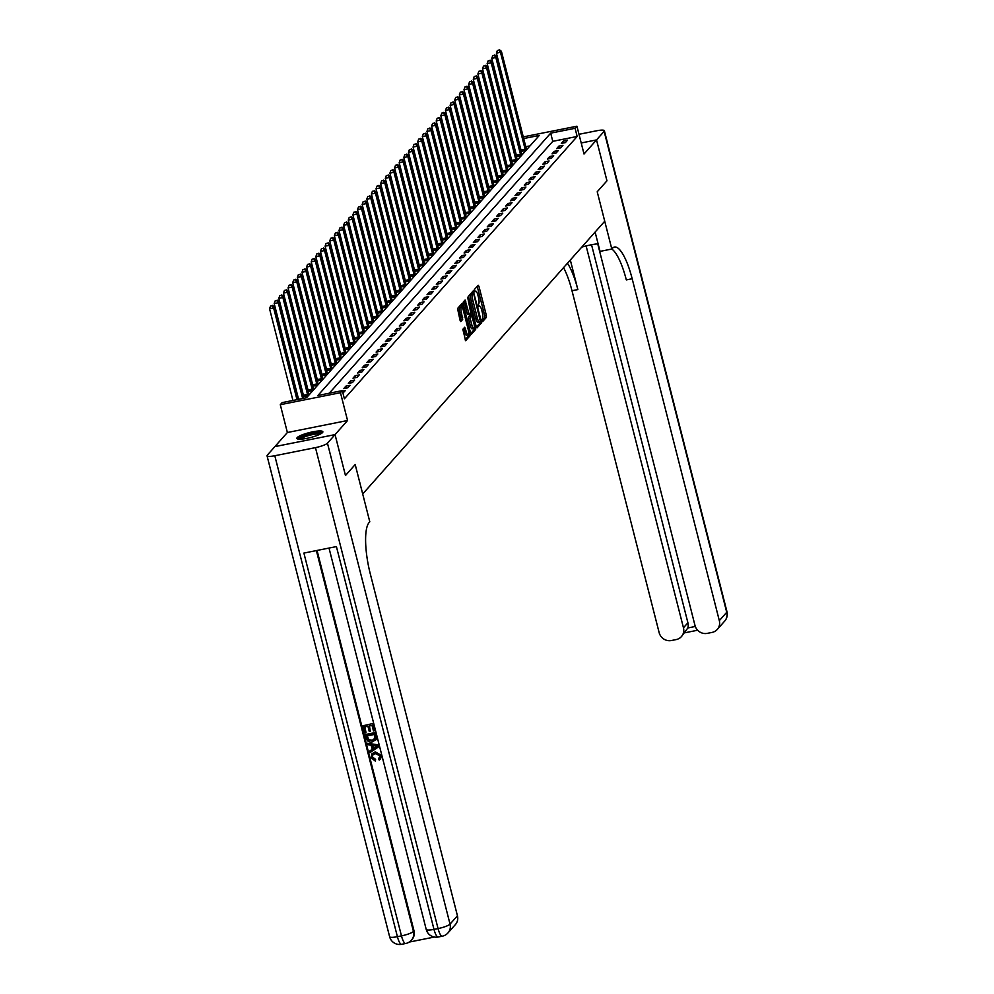 <?xml version="1.0" encoding="UTF-8"?>
<svg xmlns="http://www.w3.org/2000/svg" width="994" height="994" viewBox="0 0 994 994"><rect width="100%" height="100%" fill="white"/><g stroke="black" fill="none" stroke-linecap="round" stroke-linejoin="round"><path stroke-width="1.49" d="M481.978 320.876L482.525 321.708L486.389 317.359L486.339 315.334L478.971 286.434L478.201 285.241L474.337 289.589L474.859 291.876L475.405 291.279A5.405 1.429 78.7 0 1 475.666 291.118A5.405 1.429 78.7 0 1 477.89 295.106L478.499 297.517A5.405 1.429 78.7 0 1 478.648 303.965L478.176 305.941L478.661 306.811L479.22 306.214A5.405 1.429 78.7 0 1 479.468 306.053A5.405 1.429 78.7 0 1 481.692 310.041L482.301 312.451A5.405 1.429 78.7 0 1 482.45 318.9L481.978 320.876M322.565 432.539A13.407 2.535 -14.3 0 0 322.864 431.756A13.407 2.535 -14.3 0 0 311.023 432.191A13.407 2.535 -14.3 0 0 297.194 437.596A13.407 2.535 -14.3 0 0 296.883 438.379A13.407 2.535 -14.3 0 0 308.736 437.956A13.407 2.535 -14.3 0 0 322.565 432.539M463.689 328.355L464.62 331.946L466.248 331.623L464.745 327.212L462.831 329.325L465.639 340.693L470.013 335.81L469.963 333.798L461.899 303.642L457.538 308.538L460.073 320.341L460.769 321.584L462.682 319.472L461.402 312.601A4.51 1.193 78.7 0 1 461.489 307.071L460.843 304.798M466.248 331.623A4.51 1.193 78.7 0 0 468.112 334.953A4.51 1.193 78.7 0 0 468.199 329.436L463.341 310.401A4.51 1.193 78.7 0 0 461.489 307.071L459.862 307.394A4.51 1.193 78.7 0 0 459.775 312.924L461.402 312.601M597.729 243.841L695.005 625.499A10.313 9.754 -138.4 0 0 707.268 633.364L712.064 632.408A10.313 9.754 -138.4 0 0 719.321 620.641L726.726 612.292L604.128 131.345L596.537 139.905L606.961 180.796L597.22 191.78L606.949 180.821L596.524 139.918L584.025 154.008L576.93 126.201L575.079 128.288L577.166 136.464L344.396 398.793L342.321 390.617L340.47 392.705L280.296 404.707L282.147 402.62L306.537 397.749L539.307 135.42L523.639 138.551M347.552 420.512L287.378 432.514L274.878 446.604L335.053 434.602L345.465 475.517L355.193 464.533L345.477 475.492L335.053 434.602L347.552 420.512L340.47 392.705M327.448 443.175L335.04 434.614L274.866 446.617L267.274 455.177A10.313 1.951 -14.3 0 0 267.038 455.774A10.313 1.951 -14.3 0 0 274.804 455.737L315.458 447.623A10.313 1.951 -14.3 0 0 327.448 443.175L450.033 924.122L457.439 915.785L370.29 573.873A42.978 11.344 78.7 0 1 369.122 522.546L369.793 521.8L355.193 464.533L362.711 493.981L604.737 221.227L597.22 191.78L611.819 249.034L612.49 248.276A42.978 11.344 -101.3 0 1 614.503 247.034A42.978 11.344 -101.3 0 1 632.172 278.742L719.321 620.641M476.25 326.703L477.021 327.908L481.32 323.075L481.27 321.05L473.206 290.907L468.845 295.79L468.882 297.802L476.25 326.703M475.666 329.436L471.367 334.27L470.597 333.077L463.229 304.176L463.192 302.164L465.105 300.039L468.783 313.011L469.479 314.253L470.771 312.837L467.64 297.169L475.617 327.424L475.666 329.436L474.039 329.759L470.721 333.499M581.204 142.962L596.537 139.905L581.217 142.974M577.166 136.464L552.776 141.334L329.275 393.214M563.523 140.899L561.299 143.409L565.375 142.602L567.586 140.092L563.523 140.899L564.02 142.863M558.901 146.118L556.677 148.628L560.74 147.82L562.964 145.31L558.901 146.118L559.398 148.081M554.267 151.337L552.043 153.846L556.106 153.026L558.33 150.529L554.267 151.337L554.764 153.3M549.632 156.555L547.421 159.065L551.484 158.245L553.708 155.747L549.632 156.555L550.142 158.518M545.01 161.773L542.786 164.283L546.849 163.463L549.073 160.966L545.01 161.773L545.507 163.737M540.376 166.992L538.152 169.489L542.227 168.682L544.451 166.184L540.376 166.992L540.885 168.955M535.754 172.21L533.529 174.708L537.592 173.9L539.817 171.39L535.754 172.21L536.251 174.174M531.119 177.429L528.895 179.926L532.958 179.119L535.182 176.609L531.119 177.429L531.616 179.392M526.497 182.647L524.273 185.145L528.336 184.337L530.56 181.827L526.497 182.647L526.994 184.598M521.862 187.854L519.638 190.363L523.701 189.556L525.925 187.046L521.862 187.854L522.359 189.817M517.228 193.072L515.016 195.582L519.079 194.774L521.303 192.264L517.228 193.072L517.737 195.035M512.606 198.291L510.382 200.8L514.445 199.993L516.669 197.483L512.606 198.291L513.103 200.254M507.971 203.509L505.747 206.019L509.823 205.199L512.034 202.701L507.971 203.509L508.468 205.472M503.349 208.728L501.125 211.237L505.188 210.417L507.412 207.92L503.349 208.728L503.846 210.691M498.715 213.946L496.491 216.456L500.554 215.636L502.778 213.138L498.715 213.946L499.212 215.909M494.08 219.165L491.868 221.662L495.931 220.854L498.156 218.357L494.08 219.165L494.59 221.128M489.458 224.383L487.234 226.88L491.297 226.073L493.521 223.575L489.458 224.383L489.955 226.346M484.823 229.602L482.599 232.099L486.675 231.291L488.886 228.782L484.823 229.602L485.32 231.565M480.201 234.82L477.977 237.317L482.04 236.51L484.264 234L480.201 234.82L480.698 236.771M475.567 240.039L473.343 242.536L477.406 241.728L479.63 239.219L475.567 240.039L476.064 241.989M470.932 245.245L468.721 247.755L472.784 246.947L475.008 244.437L470.932 245.245L471.442 247.208M466.31 250.463L464.086 252.973L468.149 252.165L470.373 249.656L466.31 250.463L466.807 252.426M461.676 255.682L459.452 258.192L463.527 257.384L465.739 254.874L461.676 255.682L462.185 257.645M457.054 260.9L454.83 263.41L458.893 262.59L461.117 260.093L457.054 260.9L457.551 262.863M452.419 266.119L450.195 268.628L454.258 267.808L456.482 265.311L452.419 266.119L452.916 268.082M447.785 271.337L445.573 273.847L449.636 273.027L451.86 270.53L447.785 271.337L448.294 273.3M443.162 276.556L440.938 279.053L445.001 278.245L447.225 275.748L443.162 276.556L443.659 278.519M438.528 281.774L436.304 284.272L440.379 283.464L442.603 280.967L438.528 281.774L439.037 283.737M433.906 286.993L431.682 289.49L435.745 288.682L437.969 286.173L433.906 286.993L434.403 288.956M429.271 292.211L427.047 294.709L431.11 293.901L433.334 291.391L429.271 292.211L429.768 294.162M424.649 297.43L422.425 299.927L426.488 299.119L428.712 296.61L424.649 297.43L425.146 299.38M420.015 302.636L417.791 305.146L421.854 304.338L424.078 301.828L420.015 302.636L420.512 304.599M415.38 307.854L413.169 310.364L417.231 309.556L419.456 307.047L415.38 307.854L415.89 309.817M410.758 313.073L408.534 315.583L412.597 314.775L414.821 312.265L410.758 313.073L411.255 315.036M406.124 318.291L403.899 320.801L407.975 319.981L410.187 317.484L406.124 318.291L406.621 320.254M401.501 323.51L399.277 326.02L403.34 325.2L405.564 322.702L401.501 323.51L401.998 325.473M396.867 328.728L394.643 331.238L398.706 330.418L400.93 327.921L396.867 328.728L397.364 330.691M392.232 333.947L390.021 336.444L394.084 335.637L396.308 333.139L392.232 333.947L392.742 335.91M387.61 339.165L385.386 341.663L389.449 340.855L391.673 338.358L387.61 339.165L388.107 341.128M382.976 344.384L380.752 346.881L384.827 346.074L387.039 343.564L382.976 344.384L383.473 346.347M378.354 349.602L376.13 352.1L380.193 351.292L382.417 348.782L378.354 349.602L378.851 351.553M373.719 354.821L371.495 357.318L375.558 356.511L377.782 354.001L373.719 354.821L374.216 356.771M369.085 360.027L366.873 362.537L370.936 361.729L373.16 359.219L369.085 360.027L369.594 361.99M364.463 365.245L362.238 367.755L366.301 366.948L368.526 364.438L364.463 365.245L364.96 367.208M359.828 370.464L357.604 372.974L361.679 372.166L363.891 369.656L359.828 370.464L360.337 372.427M355.206 375.682L352.982 378.192L357.045 377.372L359.269 374.875L355.206 375.682L355.703 377.645M350.571 380.901L348.347 383.411L352.41 382.591L354.634 380.093L350.571 380.901L351.068 382.864M345.949 386.119L343.725 388.617L347.788 387.809L350.012 385.312L345.949 386.119L346.446 388.082M342.445 391.114L345.378 390.53L342.942 393.077M530.038 145.869L525.727 146.727M526.149 148.355L524.72 150.703L520.968 151.448M521.515 153.573L520.086 155.921L516.346 156.667M516.892 158.791L515.451 161.14L511.711 161.885M512.258 164.01L510.829 166.358L507.089 167.104M507.636 169.228L506.194 171.577L502.455 172.322M503.001 174.447L501.572 176.795L497.82 177.541M498.367 179.665L496.938 182.014L493.198 182.759M493.745 184.884L492.303 187.232L488.563 187.978M489.11 190.102L487.681 192.451L483.941 193.196M484.488 195.321L483.047 197.669L479.307 198.415M479.853 200.54L478.425 202.875L474.672 203.633M475.219 205.746L473.79 208.094L470.05 208.839M470.597 210.964L469.156 213.312L465.416 214.058M465.962 216.183L464.533 218.531L460.794 219.276M461.34 221.401L459.899 223.749L456.159 224.495M456.706 226.62L455.277 228.968L451.524 229.713M452.071 231.838L450.642 234.186L446.902 234.932M447.449 237.057L446.02 239.405L442.268 240.15M442.815 242.275L441.386 244.623L437.646 245.369M438.192 247.494L436.751 249.842L433.011 250.587M433.558 252.712L432.129 255.048L428.389 255.806M428.936 257.918L427.495 260.266L423.755 261.012M424.301 263.137L422.872 265.485L419.12 266.23M419.667 268.355L418.238 270.703L414.498 271.449M415.045 273.574L413.603 275.922L409.863 276.667M410.41 278.792L408.981 281.14L405.241 281.886M405.788 284.011L404.347 286.359L400.607 287.104M401.154 289.229L399.725 291.577L395.972 292.323M396.519 294.448L395.09 296.796L391.35 297.541M391.897 299.666L390.456 302.014L386.716 302.76M387.262 304.885L385.834 307.233L382.094 307.978M382.64 310.103L381.199 312.439L377.459 313.197M378.006 315.309L376.577 317.658L372.825 318.403M373.371 320.528L371.942 322.876L368.202 323.622M368.749 325.746L367.308 328.095L363.568 328.84M364.115 330.965L362.686 333.313L358.946 334.059M359.493 336.183L358.051 338.532L354.311 339.277M354.858 341.402L353.429 343.75L349.677 344.496M350.236 346.62L348.795 348.969L345.055 349.714M345.601 351.839L344.172 354.187L340.42 354.933M340.967 357.057L339.538 359.406L335.798 360.151M336.345 362.276L334.903 364.624L331.164 365.37M331.71 367.494L330.281 369.83L326.541 370.588M327.088 372.7L325.647 375.049L321.907 375.794M322.454 377.919L321.025 380.267L317.272 381.013M317.819 383.137L316.39 385.486L312.65 386.231M313.197 388.356L311.756 390.704L308.016 391.45M308.562 393.574L307.134 395.923L303.394 396.668M287.378 432.514L280.296 404.707M575.079 128.288L550.688 133.146L317.918 395.475L342.321 390.617M523.229 136.911L576.93 126.201M552.776 141.334L550.688 133.146M481.966 320.826L484.761 317.682L484.712 315.67L477.219 286.347M472.61 293.764L472.15 292.062M476.374 327.125L479.692 323.398L479.754 321.919M480.338 321.273L473.84 294.497L473.355 293.615L472.771 294.249A5.405 1.429 78.7 0 0 472.92 300.697L477.344 318.043A5.405 1.429 78.7 0 0 479.568 322.019A5.405 1.429 78.7 0 0 479.816 321.87L481.27 321.05M471.802 293.951L473.306 293.652M478.189 322.193A5.405 1.429 78.7 0 1 477.94 322.354A5.405 1.429 78.7 0 1 475.716 318.366L471.293 301.02A5.405 1.429 78.7 0 1 471.144 294.572L471.678 293.975M469.392 314.241L467.851 314.576L467.155 313.334L464.049 301.194M470.324 313.346L470.783 315.16M471.889 325.175A4.51 1.193 78.7 0 0 473.74 328.505A4.51 1.193 78.7 0 0 473.827 322.975L471.342 315.086L470.125 316.452L470.174 318.465L471.889 325.175L470.261 325.498A4.51 1.193 78.7 0 0 472.113 328.828L473.74 328.505M469.889 315.371L471.342 315.086M470.261 325.498L468.547 318.788L468.509 316.775L469.727 315.409M474.039 329.759L474.076 328.169M464.62 331.946A4.51 1.193 78.7 0 0 466.484 335.276L468.112 334.953M460.197 320.764L461.017 317.782L459.775 312.924M465.068 339.873L468.385 336.134L468.447 334.63M526.335 148.876L501.398 51.266L500.467 52.309L496.404 53.129L521.328 151.386M498.988 50.122L497.36 50.446L498.988 50.122L500.467 52.309L525.317 150.032M499.361 49.7L501.398 51.266M496.404 53.129L497.36 50.446M521.701 154.095L496.764 56.484L495.844 57.528L491.769 58.348L516.706 156.605M494.353 55.329L492.726 55.664L494.353 55.329L495.844 57.528L520.682 155.25M494.726 54.919L496.764 56.484M491.769 58.348L492.726 55.664M517.079 159.313L492.142 61.703L491.21 62.746L487.147 63.554L512.072 161.811M489.731 60.547L488.104 60.883L489.731 60.547L491.21 62.746L516.06 160.469M490.092 60.137L492.142 61.703M487.147 63.554L488.104 60.883M512.444 164.532L487.507 66.921L486.575 67.965L482.512 68.772L507.449 167.029M485.097 65.766L483.469 66.089L485.097 65.766L486.575 67.965L511.425 165.675M485.47 65.355L487.507 66.921M482.512 68.772L483.469 66.089M507.822 169.75L482.873 72.14L481.953 73.183L477.89 73.991L502.815 172.248M480.462 70.984L478.835 71.307L480.462 70.984L481.953 73.183L506.803 170.893M480.835 70.574L482.873 72.14M477.89 73.991L478.835 71.307M298.958 439.162A11.605 2.199 165.7 0 1 308.463 434.577A11.605 2.199 165.7 0 1 320.963 433.073A11.605 2.199 165.7 0 1 321.422 433.434M322.528 432.576A13.32 2.522 -14.3 0 0 309.581 433.931A13.32 2.522 -14.3 0 0 297.566 438.938M320.267 434.092A10.748 2.025 -14.3 0 0 309.917 435.223A10.748 2.025 -14.3 0 0 300.287 439.186M581.726 247.146A19.346 3.653 165.7 0 1 598.102 243.803M632.172 278.742L626.319 279.91A42.978 11.344 -101.3 0 0 611.782 249.034L600.028 251.383L595.108 232.074M586.125 245.94L683.462 627.798A10.313 9.754 -138.4 0 1 676.206 639.564L671.41 640.521A10.313 9.754 -138.4 0 1 659.146 632.644L571.997 290.745A42.978 11.344 -101.3 0 0 563.548 267.635M567.45 263.236A42.978 11.344 -101.3 0 1 577.849 289.577L570.32 260.006M604.128 131.345A10.313 1.951 -14.3 0 0 604.377 130.748A10.313 1.951 -14.3 0 0 596.599 130.786L579.005 134.302M591.542 244.748L687.91 622.791A10.313 9.754 41.6 0 1 687.848 627.959L695.303 626.468M681.424 636.595L687.848 627.959M372.874 754.707L372.477 757.08L375.62 759.341L375.359 761.118L371.085 757.763L371.781 753.912L375.31 751.874L381.385 755.403L380.54 759.018M371.93 753.738L375.31 751.874M375.011 752.197L381.087 755.738L380.404 759.18L379.223 760.087L378.577 758.77L379.658 757.875M367.531 743.288L378.577 744.904L378.677 746.805L369.917 752.644L369.544 751.178L372.265 749.464L371.197 745.276L367.904 744.754L367.531 743.288L378.279 745.239L378.677 746.805M369.544 751.178L372.228 749.339M370.364 731.174L369.234 731.398L367.917 726.241L364.537 726.912L366.016 732.702L364.897 732.926L363.058 725.757L373.123 723.47L374.887 730.404L373.458 730.95L372.054 725.421L369.047 726.018L370.364 731.174L369.408 725.943M364.91 726.85L366.016 732.702M317.049 550.452L414.001 930.806A10.313 9.754 41.6 0 1 411.963 939.591L411.404 940.225A10.313 9.754 -138.4 0 0 413.442 931.428L414.001 930.806M409.242 942.063L434.415 937.044M365.37 734.814L375.136 732.876L375.956 739.561L372.352 741.884C369.246 742.518 367.208 741.338 366.264 738.331L365.668 734.479L375.421 732.541L376.589 737.66L375.57 740.157M457.439 915.785A10.313 9.754 41.6 0 1 455.401 924.569L447.996 932.919A10.313 9.754 -138.4 0 0 450.033 924.122A10.313 1.951 165.7 0 1 438.056 928.582L315.458 447.623M329.014 548.067L426.215 929.427A10.313 1.951 165.7 0 0 433.993 929.39A10.313 2.721 78.7 0 0 438.23 937.007L442.293 936.186A10.313 2.721 -101.3 0 1 438.056 928.582L433.993 929.39L336.419 546.588L303.891 553.074L401.464 935.876L397.401 936.683A10.313 1.951 165.7 0 1 389.623 936.733L267.038 455.774M363.058 725.757L373.123 723.47M372.825 723.806L374.589 730.727M376.254 739.225L375.707 740.008M366.848 735.982L368.65 740.182L372.029 740.493L375.073 738.132L374.353 734.479L366.848 735.982M367.221 735.908L368.948 739.847L372.328 740.17L374.639 739.138M375.384 745.935L372.427 745.463L373.284 748.817L377.36 746.245L375.384 745.935M372.825 745.537L373.582 748.482L377.658 745.91M379.522 758.037L378.577 758.77L379.944 755.9L375.372 753.589L372.713 754.868L372.477 757.08M372.178 757.416L375.62 759.341M375.334 759.677L375.359 761.118M503.188 174.969L478.251 77.358L477.319 78.402L473.256 79.209L498.18 177.466M475.84 76.203L474.213 76.526L475.84 76.203L477.319 78.402L502.169 176.112M476.213 75.792L478.251 77.358M473.256 79.209L474.213 76.526M498.553 180.187L473.616 82.577L472.697 83.62L468.621 84.428L493.558 182.685M471.206 81.421L469.578 81.744L471.206 81.421L472.697 83.62L497.534 181.33M471.578 80.999L473.616 82.577M468.621 84.428L469.578 81.744M493.931 185.406L468.994 87.795L468.062 88.839L463.999 89.646L488.924 187.903M466.584 86.64L464.956 86.963L466.584 86.64L468.062 88.839L492.912 186.549M466.944 86.217L468.994 87.795M463.999 89.646L464.956 86.963M489.296 190.624L464.36 93.014L463.428 94.057L459.365 94.865L484.302 193.122M461.949 91.858L460.321 92.181L461.949 91.858L463.428 94.057L488.278 191.767M462.322 91.436L464.36 93.014M459.365 94.865L460.321 92.181M484.674 195.843L459.725 98.232L458.806 99.276L454.743 100.083L479.667 198.34M457.315 97.077L455.699 97.4L457.315 97.077L458.806 99.276L483.656 196.986M457.687 96.654L459.725 98.232M454.743 100.083L455.699 97.4M480.04 201.061L455.103 103.438L454.171 104.482L450.108 105.302L475.033 203.559M452.692 102.295L451.065 102.618L452.692 102.295L454.171 104.482L479.021 202.204M453.065 101.873L455.103 103.438M450.108 105.302L451.065 102.618M475.405 206.267L450.468 108.657L449.549 109.7L445.474 110.52L470.411 208.777M448.058 107.514L446.43 107.837L448.058 107.514L449.549 109.7L474.399 207.423M448.431 107.091L450.468 108.657M445.474 110.52L446.43 107.837M470.783 211.486L445.846 113.875L444.914 114.919L440.851 115.739L465.776 213.996M443.436 112.72L441.808 113.055L443.436 112.72L444.914 114.919L469.764 212.641M443.796 112.31L445.846 113.875M440.851 115.739L441.808 113.055M466.149 216.704L441.212 119.094L440.292 120.137L436.217 120.945L461.154 219.202M438.801 117.938L437.174 118.261L438.801 117.938L440.292 120.137L465.13 217.848M439.174 117.528L441.212 119.094M436.217 120.945L437.174 118.261M461.527 221.923L436.577 124.312L435.658 125.356L431.595 126.163L456.519 224.42M434.167 123.157L432.552 123.48L434.167 123.157L435.658 125.356L460.508 223.066M434.54 122.747L436.577 124.312M431.595 126.163L432.552 123.48M456.892 227.141L431.955 129.531L431.023 130.574L426.96 131.382L451.885 229.639M429.545 128.375L427.917 128.698L429.545 128.375L431.023 130.574L455.873 228.285M429.917 127.965L431.955 129.531M426.96 131.382L427.917 128.698M452.258 232.36L427.321 134.749L426.401 135.793L422.338 136.6L447.263 234.857M424.91 133.594L423.282 133.917L424.91 133.594L426.401 135.793L451.251 233.503M425.283 133.184L427.321 134.749M422.338 136.6L423.282 133.917M447.635 237.578L422.698 139.968L421.767 141.011L417.704 141.819L442.628 240.076M420.288 138.812L418.66 139.135L420.288 138.812L421.767 141.011L446.617 238.722M420.661 138.39L422.698 139.968M417.704 141.819L418.66 139.135M443.001 242.797L418.064 145.186L417.145 146.23L413.069 147.037L438.006 245.294M415.654 144.031L414.026 144.354L415.654 144.031L417.145 146.23L441.982 243.94M416.026 143.608L418.064 145.186M413.069 147.037L414.026 144.354M438.379 248.015L413.429 150.405L412.51 151.448L408.447 152.256L433.372 250.513M411.031 149.249L409.404 149.572L411.031 149.249L412.51 151.448L437.36 249.159M411.392 148.827L413.429 150.405M408.447 152.256L409.404 149.572M433.744 253.234L408.807 155.623L407.875 156.654L403.812 157.474L428.749 255.731M406.397 154.468L404.769 154.791L406.397 154.468L407.875 156.654L432.725 254.377M406.77 154.045L408.807 155.623M403.812 157.474L404.769 154.791M429.122 258.44L404.173 160.829L403.253 161.873L399.19 162.693L424.115 260.95M401.762 159.686L400.135 160.009L401.762 159.686L403.253 161.873L428.103 259.596M402.135 159.264L404.173 160.829M399.19 162.693L400.135 160.009M424.488 263.658L399.551 166.048L398.619 167.091L394.556 167.911L419.48 266.168M397.14 164.905L395.513 165.228L397.14 164.905L398.619 167.091L423.469 264.814M397.513 164.482L399.551 166.048M394.556 167.911L395.513 165.228M419.853 268.877L394.916 171.266L393.997 172.31L389.921 173.118L414.858 271.387M392.506 170.111L390.878 170.446L392.506 170.111L393.997 172.31L418.834 270.033M392.878 169.701L394.916 171.266M389.921 173.118L390.878 170.446M415.231 274.095L390.294 176.485L389.362 177.528L385.299 178.336L410.224 276.593M387.884 175.329L386.256 175.652L387.884 175.329L389.362 177.528L414.212 275.239M388.244 174.919L390.294 176.485M385.299 178.336L386.256 175.652M410.597 279.314L385.66 181.703L384.728 182.747L380.665 183.555L405.602 281.811M383.249 180.548L381.621 180.871L383.249 180.548L384.728 182.747L409.578 280.457M383.622 180.138L385.66 181.703M380.665 183.555L381.621 180.871M405.974 284.532L381.025 186.922L380.106 187.965L376.043 188.773L400.967 287.03M378.615 185.766L376.999 186.089L378.615 185.766L380.106 187.965L404.956 285.676M378.987 185.356L381.025 186.922M376.043 188.773L376.999 186.089M401.34 289.751L376.403 192.14L375.471 193.184L371.408 193.992L396.333 292.248M373.993 190.985L372.365 191.308L373.993 190.985L375.471 193.184L400.321 290.894M374.365 190.562L376.403 192.14M371.408 193.992L372.365 191.308M396.705 294.969L371.768 197.359L370.849 198.402L366.774 199.21L391.711 297.467M369.358 196.203L367.73 196.526L369.358 196.203L370.849 198.402L395.699 296.113M369.731 195.781L371.768 197.359M366.774 199.21L367.73 196.526M392.083 300.188L367.146 202.577L366.214 203.621L362.151 204.429L387.076 302.685M364.736 201.422L363.108 201.745L364.736 201.422L366.214 203.621L391.064 301.331M365.096 200.999L367.146 202.577M362.151 204.429L363.108 201.745M387.449 305.406L362.512 207.796L361.58 208.839L357.517 209.647L382.454 307.904M360.101 206.64L358.474 206.963L360.101 206.64L361.58 208.839L386.43 306.55M360.474 206.218L362.512 207.796M357.517 209.647L358.474 206.963M382.827 310.625L357.877 213.002L356.958 214.045L352.895 214.866L377.819 313.122M355.467 211.859L353.852 212.182L355.467 211.859L356.958 214.045L381.808 311.768M355.84 211.436L357.877 213.002M352.895 214.866L353.852 212.182M378.192 315.831L353.255 218.22L352.323 219.264L348.26 220.084L373.185 318.341M350.845 217.077L349.217 217.4L350.845 217.077L352.323 219.264L377.173 316.987M351.217 216.655L353.255 218.22M348.26 220.084L349.217 217.4M373.558 321.05L348.621 223.439L347.701 224.482L343.626 225.303L368.563 323.559M346.21 222.296L344.583 222.619L346.21 222.296L347.701 224.482L372.551 322.205M346.583 221.873L348.621 223.439M343.626 225.303L344.583 222.619M368.936 326.268L343.999 228.657L343.067 229.701L339.004 230.509L363.928 328.766M341.588 227.502L339.96 227.837L341.588 227.502L343.067 229.701L367.917 327.424M341.948 227.092L343.999 228.657M339.004 230.509L339.96 227.837M364.301 331.487L339.364 233.876L338.445 234.919L334.369 235.727L359.306 333.984M336.954 232.72L335.326 233.043L336.954 232.72L338.445 234.919L363.282 332.63M337.326 232.31L339.364 233.876M334.369 235.727L335.326 233.043M359.679 336.705L334.729 239.094L333.81 240.138L329.747 240.946L354.672 339.202M332.319 237.939L330.704 238.262L332.319 237.939L333.81 240.138L358.66 337.848M332.692 237.529L334.729 239.094M329.747 240.946L330.704 238.262M355.044 341.924L330.107 244.313L329.176 245.356L325.113 246.164L350.037 344.421M327.697 243.157L326.069 243.48L327.697 243.157L329.176 245.356L354.026 343.067M328.07 242.747L330.107 244.313M325.113 246.164L326.069 243.48M350.41 347.142L325.473 249.531L324.553 250.575L320.49 251.383L345.415 349.639M323.062 248.376L321.435 248.699L323.062 248.376L324.553 250.575L349.403 348.285M323.435 247.953L325.473 249.531M320.49 251.383L321.435 248.699M345.788 352.361L320.851 254.75L319.919 255.793L315.856 256.601L340.78 354.858M318.44 253.594L316.813 253.917L318.44 253.594L319.919 255.793L344.769 353.504M318.813 253.172L320.851 254.75M315.856 256.601L316.813 253.917M341.153 357.579L316.216 259.968L315.297 261.012L311.221 261.82L336.158 360.077M313.806 258.813L312.178 259.136L313.806 258.813L315.297 261.012L340.134 358.722M314.179 258.39L316.216 259.968M311.221 261.82L312.178 259.136M336.531 362.798L311.594 265.187L310.662 266.23L306.599 267.038L331.524 365.295M309.184 264.031L307.556 264.354L309.184 264.031L310.662 266.23L335.512 363.941M309.544 263.609L311.594 265.187M306.599 267.038L307.556 264.354M331.897 368.016L306.96 270.393L306.028 271.437L301.965 272.257L326.902 370.513M304.549 269.25L302.921 269.573L304.549 269.25L306.028 271.437L330.878 369.159M304.922 268.827L306.96 270.393M301.965 272.257L302.921 269.573M327.274 373.222L302.325 275.611L301.406 276.655L297.343 277.475L322.267 375.732M299.915 274.468L298.287 274.791L299.915 274.468L301.406 276.655L326.256 374.378M300.287 274.046L302.325 275.611M297.343 277.475L298.287 274.791M322.64 378.441L297.703 280.83L296.771 281.874L292.708 282.694L317.633 380.951M295.293 279.674L293.665 280.01L295.293 279.674L296.771 281.874L321.621 379.596M295.665 279.264L297.703 280.83M292.708 282.694L293.665 280.01M318.005 383.659L293.068 286.048L292.149 287.092L288.074 287.9L313.011 386.157M290.658 284.893L289.03 285.228L290.658 284.893L292.149 287.092L316.987 384.815M291.031 284.483L293.068 286.048M288.074 287.9L289.03 285.228M313.383 388.878L288.446 291.267L287.514 292.311L283.452 293.118L308.376 391.375M286.036 290.111L284.408 290.434L286.036 290.111L287.514 292.311L312.364 390.021M286.396 289.701L288.446 291.267M283.452 293.118L284.408 290.434M308.749 394.096L283.812 296.485L282.88 297.529L278.817 298.337L303.754 396.594M281.401 295.33L279.774 295.653L281.401 295.33L282.88 297.529L307.73 395.239M281.774 294.92L283.812 296.485M278.817 298.337L279.774 295.653M303.804 398.296L279.177 301.704L278.258 302.748L274.195 303.555L298.598 399.327M276.767 300.548L275.152 300.871L276.767 300.548L278.258 302.748L302.673 398.519M277.14 300.138L279.177 301.704M274.195 303.555L275.152 300.871M298.138 399.426L274.555 306.922L273.623 307.966L269.56 308.774L292.932 400.47M272.145 305.767L270.517 306.09L272.145 305.767L273.623 307.966L296.995 399.65M272.518 305.344L274.555 306.922M269.56 308.774L270.517 306.09M478.325 306.388L479.22 306.214M474.523 291.453L475.405 291.279M477.344 286.757L478.971 286.434M484.712 315.67L486.339 315.334M484.761 317.682L486.389 317.359M472.274 292.472L473.902 292.149M479.692 323.398L481.32 323.075M471.144 294.572L472.771 294.249M471.293 301.02L472.92 300.697M475.716 318.366L477.344 318.043M464.173 301.617L465.801 301.294M467.155 313.334L468.783 313.011M474.225 327.709L475.617 327.424M468.509 316.775L470.125 316.452M468.547 318.788L470.174 318.465M463.813 328.778L465.44 328.455M461.017 317.782L462.645 317.459M461.054 319.795L462.682 319.472M460.967 305.22L462.595 304.897M468.609 334.071L469.963 333.798M468.385 336.134L470.013 335.81M521.092 149.97L525.155 149.162M521.216 150.616L525.279 149.796M516.458 155.188L520.521 154.381M516.594 155.822L520.657 155.014M511.835 160.407L515.898 159.599M511.96 161.04L516.023 160.233M507.201 165.625L511.264 164.805M507.325 166.259L511.401 165.451M502.566 170.844L506.642 170.024M502.703 171.477L506.766 170.67M577.849 289.577L571.997 290.745M683.462 627.798L687.91 622.791M726.726 612.292A10.313 9.754 41.6 0 1 724.688 621.088A10.313 10.313 0 0 0 726.962 611.695A10.313 1.951 165.7 0 1 726.726 612.292M274.804 455.737L397.401 936.683A10.313 2.721 78.7 0 0 401.638 944.3L405.701 943.492A10.313 2.721 -101.3 0 1 401.464 935.876A10.313 1.951 165.7 0 0 413.442 931.428L316.365 550.589M497.944 176.062L502.007 175.242M498.069 176.696L502.132 175.888M493.31 181.268L497.373 180.461M493.446 181.914L497.509 181.107M488.688 186.487L492.751 185.679M488.812 187.133L492.875 186.325M484.053 191.705L488.116 190.898M484.177 192.351L488.253 191.544M479.419 196.924L483.494 196.116M479.555 197.57L483.618 196.75M474.797 202.142L478.859 201.335M474.921 202.788L478.984 201.968M470.162 207.361L474.225 206.553M470.299 208.007L474.362 207.187M465.54 212.579L469.603 211.772M465.664 213.213L469.727 212.405M460.905 217.798L464.968 216.99M461.03 218.431L465.105 217.624M456.271 223.016L460.346 222.196M456.408 223.65L460.471 222.842M451.649 228.235L455.712 227.415M451.773 228.868L455.836 228.061M447.014 233.453L451.077 232.633M447.151 234.087L451.214 233.279M442.392 238.659L446.455 237.852M442.516 239.305L446.579 238.498M437.758 243.878L441.821 243.07M437.882 244.524L441.957 243.716M433.135 249.096L437.198 248.289M433.26 249.742L437.323 248.935M428.501 254.315L432.564 253.507M428.625 254.961L432.701 254.141M423.866 259.533L427.942 258.726M424.003 260.18L428.066 259.359M419.244 264.752L423.307 263.944M419.369 265.398L423.432 264.578M414.61 269.97L418.673 269.163M414.746 270.604L418.809 269.796M409.988 275.189L414.051 274.369M410.112 275.823L414.175 275.015M405.353 280.407L409.416 279.587M405.477 281.041L409.553 280.233M400.719 285.626L404.794 284.806M400.855 286.26L404.918 285.452M396.097 290.832L400.16 290.024M396.221 291.478L400.284 290.67M391.462 296.05L395.525 295.243M391.599 296.697L395.662 295.889M386.84 301.269L390.903 300.461M386.964 301.915L391.027 301.107M382.205 306.487L386.268 305.68M382.33 307.134L386.405 306.326M377.571 311.706L381.646 310.898M377.708 312.352L381.771 311.532M372.949 316.924L377.012 316.117M373.073 317.571L377.136 316.751M368.314 322.143L372.377 321.335M368.451 322.789L372.514 321.969M363.692 327.361L367.755 326.554M363.816 327.995L367.879 327.188M359.058 332.58L363.121 331.76M359.182 333.214L363.257 332.406M354.423 337.798L358.499 336.978M354.56 338.432L358.623 337.625M349.801 343.017L353.864 342.197M349.925 343.651L353.988 342.843M345.166 348.223L349.242 347.415M345.303 348.869L349.366 348.062M340.544 353.442L344.607 352.634M340.669 354.088L344.732 353.28M335.91 358.66L339.973 357.852M336.034 359.306L340.11 358.499M331.288 363.879L335.351 363.071M331.412 364.525L335.475 363.705M326.653 369.097L330.716 368.289M326.777 369.743L330.853 368.923M322.019 374.316L326.094 373.508M322.155 374.962L326.218 374.142M317.397 379.534L321.46 378.726M317.521 380.168L321.584 379.36M312.762 384.753L316.825 383.945M312.899 385.386L316.962 384.579M308.14 389.971L312.203 389.151M308.264 390.605L312.327 389.797M303.505 395.19L307.568 394.369M303.63 395.823L307.705 395.016M478.288 306.289L479.468 306.053M474.473 291.354L475.666 291.118M471.728 293.951L473.355 293.615M477.94 322.354L479.568 322.019M467.851 314.576L469.479 314.253M469.802 315.359L471.429 315.036M717.283 629.438L724.688 621.088M726.962 611.695L604.377 130.748M684.791 632.793L697.651 630.233M426.215 929.427A10.313 10.313 0 0 0 438.23 937.007M442.293 936.186A10.313 10.313 0 0 0 447.996 932.919M389.623 936.733A10.313 10.313 0 0 0 401.638 944.3M405.701 943.492A10.313 10.313 0 0 0 411.404 940.225"/></g></svg>
